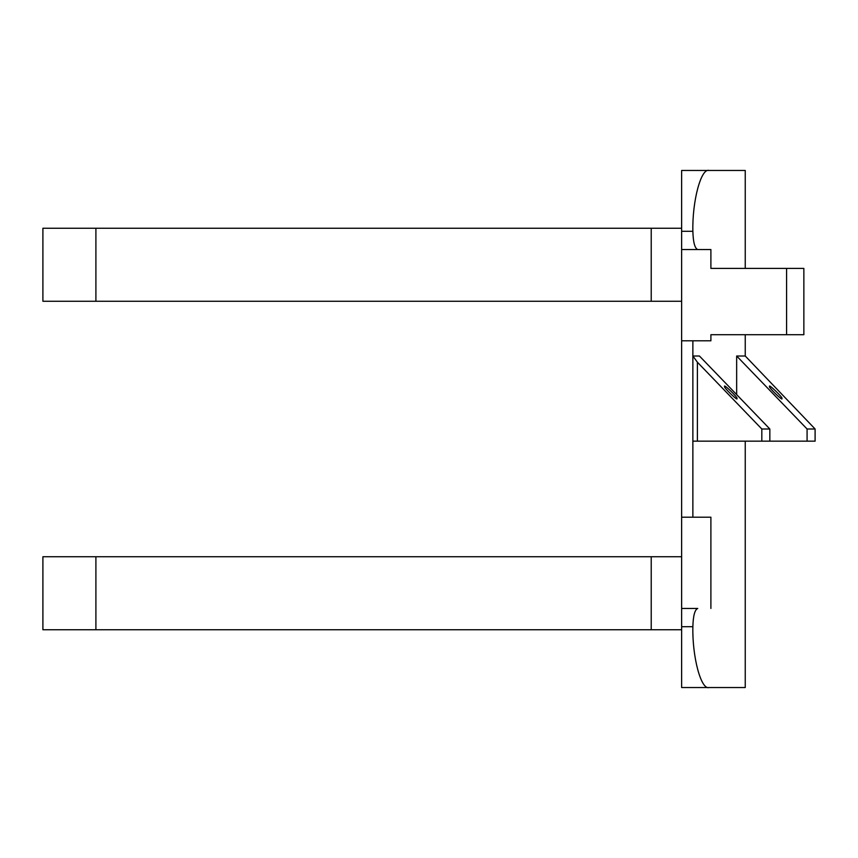 <?xml version="1.0" encoding="UTF-8"?>
<svg xmlns="http://www.w3.org/2000/svg" width="858" height="858" viewBox="0 0 858 858"><rect width="100%" height="100%" fill="white"/><g stroke="black" fill="none" stroke-linecap="round" stroke-linejoin="round"><path stroke-width="1.29" d="M769.647 386.636C767.481 382.636 783.976 398.552 781.81 398.369C783.976 402.359 767.481 386.454 769.647 386.636M736.861 398.369C739.017 398.552 722.533 382.636 724.688 386.636C722.533 386.454 739.017 402.359 736.861 398.369M697.747 608.451L681.638 608.451L697.747 608.451C694.808 609.62 693.178 615.701 692.867 626.705C692.149 656.799 701.083 690.261 709.126 687.537L681.638 687.537L681.638 340.798L692.867 340.798L692.867 356.006L699.431 356.006L769.84 429L761.818 429L697.393 362.215L697.393 441.162L692.867 441.162L692.867 517.202L681.638 517.202M745.248 268.404L745.248 170.463L709.126 170.463C701.083 167.739 692.149 201.201 692.867 231.295C693.178 242.299 694.808 248.38 697.747 249.549L681.638 249.549L681.638 340.798M681.638 249.549L681.638 170.463L709.126 170.463M95.903 228.249L95.903 301.255L42.9 301.255L42.9 228.249L681.638 228.249L681.638 231.295L692.867 231.295M692.867 626.705L681.638 626.705L681.638 629.751L651.222 629.751L651.222 556.745L681.638 556.745M745.248 441.162L745.248 687.537L709.126 687.537M736.657 394.605L736.657 356.006L745.248 356.006L745.248 334.706M710.896 249.549L697.747 249.549L710.896 249.549L710.896 268.404L786.582 268.404L786.582 334.706L803.86 334.706L803.86 268.404L786.582 268.404M786.582 334.706L710.896 334.706L710.896 340.798L692.867 340.798M710.896 608.451L710.896 517.202L692.867 517.202M692.867 441.162L692.867 356.006L697.393 362.215M745.248 356.006L815.1 429L815.1 441.162L769.84 441.162L769.84 429M761.818 429L761.818 441.162L697.393 441.162M761.818 441.162L769.84 441.162M807.078 441.162L807.078 429L736.657 356.006M807.078 429L815.1 429M95.903 301.255L651.222 301.255L651.222 228.249M681.638 301.255L651.222 301.255M95.903 629.751L42.9 629.751L42.9 556.745L95.903 556.745L95.903 629.751L651.222 629.751M95.903 556.745L651.222 556.745"/></g></svg>
